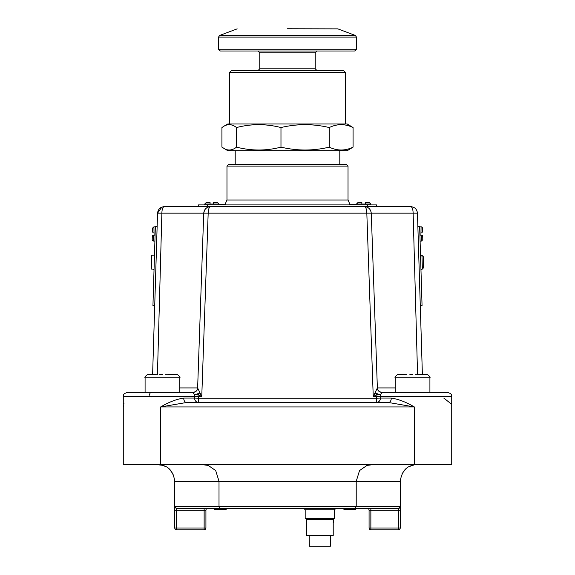<?xml version="1.0" encoding="UTF-8"?>
<svg xmlns="http://www.w3.org/2000/svg" width="575" height="575" viewBox="0 0 575 575"><rect width="100%" height="100%" fill="white"/><g stroke="black" fill="none" stroke-linecap="round" stroke-linejoin="round"><path stroke-width="0.86" d="M306.518 522.833L306.518 530.33M333.22 530.33L333.22 522.833M333.22 521.029L333.536 519.512M306.209 522.833L306.209 519.512M333.536 521.029L333.536 522.833M361.855 202.228L358.29 202.228L361.855 202.228L361.855 204.01L365.412 204.01L365.412 202.228L368.97 202.228L370.753 204.01L365.412 204.01L365.412 202.228M210.062 202.228L206.504 202.228L210.062 202.228L210.062 204.01L213.62 204.01L213.62 202.228L217.185 202.228L218.96 204.01L213.62 204.01M347.235 123.992L227.765 123.992L223.898 126.227C228.095 123.776 232.3 124.222 236.519 127.549C251.253 123.718 266.074 123.718 280.974 127.549C296.98 123.718 313.073 123.718 329.252 127.549C337.151 123.718 345.093 123.718 353.072 127.549L347.235 123.992M287.5 70.581L343.577 70.581L345.359 72.364L229.641 72.364L231.423 70.581L287.5 70.581L257.995 70.581L259.771 68.806L315.229 68.806L317.005 70.581M257.995 51.002L259.771 52.785L315.229 52.785L317.005 51.002L257.995 51.002L354.703 51.002L220.297 51.002L218.514 49.22L356.486 49.22L354.703 51.002M287.5 28.75L337.827 28.865L287.5 28.75M353.072 127.549L353.072 147.135L347.235 150.693L227.765 150.693L221.928 147.135L221.928 127.549L223.898 126.227M353.072 147.135C345.18 150.966 337.238 150.966 329.252 147.135C313.253 150.966 297.16 150.966 280.974 147.135C266.239 150.966 251.419 150.966 236.519 147.135C232.35 150.456 228.146 150.902 223.898 148.458M226.974 166.089L228.757 164.313L346.243 164.313L348.026 166.089L226.974 166.089L226.974 200.007L348.026 200.007L350.161 204.901M193.193 392.236L179.795 392.236L179.795 377.775L145.087 377.775L145.087 392.236L127.729 392.236L193.193 392.236A4.449 4.449 90 0 0 197.635 387.96L201.76 396.549L197.915 394.572A4.449 2.027 -19.4 0 1 194.336 394.572L192.74 392.279A4.449 3.551 100.2 0 0 193.301 392.279L193.193 392.236C195.809 391.992 197.29 390.562 197.635 387.952L197.728 387.924M366.778 212.01L366.821 213.153L203.73 213.145C204.326 209.12 206.583 206.964 210.493 206.677L410.78 206.677L376.51 206.677L376.51 204.901L198.49 204.901L198.49 206.677L164.22 206.677L210.5 206.677C209.163 206.964 208.387 209.12 208.179 213.153L201.76 396.549L194.566 396.549L194.336 394.572A4.449 1.107 155 0 0 199.906 392.646A4.449 1.603 135.6 0 1 197.915 394.572L198.583 398.188L376.417 398.188L377.085 394.572L373.24 396.549L377.365 387.96C377.71 390.562 379.191 391.992 381.814 392.236L382.26 392.279A4.449 3.551 -100.2 0 1 381.699 392.279L447.271 392.236C453.323 394.313 450.865 395.334 451.72 396.685L380.434 396.549L380.449 398.051L391.287 398.051C398.612 399.208 406.302 402.177 414.338 406.949L388.542 402.5L376.417 402.5L388.542 402.5L414.338 406.949L414.338 464.808L451.72 464.808L451.72 396.685C450.865 395.356 453.337 394.335 447.271 392.236M381.994 392.653L380.664 394.572L380.434 396.549L373.24 396.549L366.821 213.153C366.613 209.12 365.837 206.964 364.507 206.677C368.417 206.964 370.674 209.12 371.263 213.153L371.68 213.153M380.672 394.558L381.29 393.487M420.088 241.097L421.511 241.054L421.353 235.721L420.907 235.736L421.08 226.823A1.337 1.337 0 0 1 422.452 228.117L422.575 232.12L422.452 228.117M421.238 232.163L422.575 232.12L421.238 232.163M330.553 535.569L330.402 546.25L309.336 546.25L309.192 535.569M333.22 519.548L306.518 519.548L306.518 535.569L333.22 535.569L333.22 519.548L334.557 518.212L334.557 509.759L305.181 509.759L303.852 508.422L226.234 508.422L226.234 509.313L225.953 508.422M155.343 226.866L153.92 226.823L154.093 235.736L153.647 235.721L153.489 241.054A1.337 1.337 0 0 1 152.195 239.682L152.317 235.678L152.195 239.682M153.647 235.721L152.317 235.678L153.647 235.721M153.489 241.054L154.912 241.097M153.079 269.1L151.297 269.05L151.721 255.264L154.481 255.12M153.072 269.33L154.05 269.359M354.797 508.422L356.22 506.64L400.229 506.64L400.229 510.205L400.229 506.64L398.453 508.422L220.433 508.422L219.01 506.64L356.22 506.64L356.22 481.304L174.771 481.304L174.771 506.64A1.782 1.782 0 0 0 175.368 507.969L174.771 506.64L219.01 506.64L219.01 481.304L215.697 470.573L208.251 465.427L203.528 464.808M174.771 481.304C173.391 472.032 169.179 466.684 162.128 465.261L158.276 464.808L161.287 465.082M400.229 506.64A1.782 1.782 0 0 1 398.453 508.422A1.782 1.782 0 0 0 400.229 506.64L400.229 481.304C401.666 471.881 405.979 466.512 413.166 465.197L413.806 465.067M165.111 374.684L177.481 374.677L168.669 374.433M415.229 374.684L427.592 374.677L418.787 374.433M417.558 374.433L413.13 213.153L417.457 213.153C416.904 209.135 414.676 206.978 410.78 206.677C414.676 206.978 416.904 209.135 417.457 213.153L422.381 374.433L426.319 374.433M235.204 150.693L235.204 164.313M339.796 150.693L339.796 164.313M348.026 166.089L348.026 200.007M123.884 403.535L124.071 403.075M421.497 255.092L420.519 255.12M421.928 269.33L420.95 269.359M421.921 269.1L422.366 269.086L421.949 255.307L423.322 256.651L423.66 267.655L422.366 269.086M421.504 255.322L421.949 255.307M421.08 226.823L419.657 226.866M198.49 206.677L376.51 206.677M422.683 235.678L422.805 239.682L422.683 235.678L421.353 235.721M423.322 256.651L423.66 267.655M334.557 509.759L335.893 508.422L343.872 508.422L343.872 509.313L344.152 508.422M351.569 508.422L351.569 509.313L355.566 509.313L355.566 508.422L370.861 508.422L370.861 528.001L398.453 528.001L398.453 510.205L369.078 510.205A1.782 1.782 0 0 0 367.296 508.422M220.433 508.422L176.547 508.422L204.139 508.422L204.139 510.205L176.547 510.205L176.547 528.001L204.139 528.001L204.139 510.205L205.922 510.205L205.922 528.001A1.782 1.782 0 0 1 204.139 529.783L176.547 529.783A1.782 1.782 0 0 1 174.771 528.001L174.771 510.205L176.547 510.205L176.547 508.422L174.771 506.64L174.771 510.205M205.922 510.205A1.782 1.782 0 0 1 207.704 508.422L224.099 508.422L224.099 509.313L225.953 509.313M153.762 232.163L152.425 232.12L152.548 228.117L153.92 226.823M161.862 207.108L157.543 213.153L152.619 374.433L154.718 305.656L152.943 305.605L155.358 226.421L157.14 226.478L157.543 213.153C158.096 209.135 160.324 206.978 164.22 206.677C162.797 206.971 162.013 209.127 161.87 213.153L157.442 374.433M154.718 305.656L157.14 226.478M198.583 402.5A4.449 4.032 90 0 1 194.551 398.051L198.583 398.188L198.583 402.5L186.458 402.5L160.662 406.949C168.698 402.177 176.388 399.208 183.713 398.051L194.551 398.051L194.566 396.685L123.28 396.685L123.28 464.808L414.338 464.808M156.213 374.433L148.681 374.433L156.213 374.433M152.619 374.433L148.681 374.433M406.331 374.433L398.798 374.433L406.331 374.433M127.729 392.236C121.663 394.335 124.135 395.356 123.28 396.685C124.135 395.334 121.677 394.313 127.729 392.236L162.445 392.236M183.713 398.051A4.449 2.746 90 0 0 186.458 402.5L388.542 402.5A4.449 2.746 90 0 0 391.287 398.051M443.771 398.051L451.253 403.938M410.78 206.677L411.772 206.756L410.78 206.677C412.203 206.971 412.987 209.127 413.13 213.153L413.195 215.467M209.659 207.137L210.393 206.684M409.889 374.684L412.555 374.598L409.889 374.433M397.519 374.677L398.798 374.433L397.519 374.677M159.771 374.684L162.445 374.598L159.771 374.433M398.453 508.422L398.453 510.205L400.229 510.205L400.229 528.001A1.782 1.782 0 0 1 398.453 529.783L370.861 529.783A1.782 1.782 0 0 1 369.078 528.001L369.078 510.205M412.052 465.484L408.703 466.893M405.433 469.279L402.098 473.678M400.229 481.304L356.22 481.304L359.54 470.573L366.987 465.427L371.709 464.808M162.998 465.498L166.024 466.742M169.596 469.308L173.19 474.26M349.729 204.456L356.514 204.456M218.96 204.456L225.271 204.456M344.152 509.313L352.087 509.313M345.165 509.313L345.165 508.422M214.54 508.422L214.54 509.313L214.827 508.422M214.827 509.313L224.099 509.313M333.22 533.787L333.22 522.215M420.282 305.656L422.057 305.605L419.642 226.421L417.86 226.478M157.543 213.153L203.73 213.153L197.635 387.952M381.807 392.236A4.449 4.449 90 0 1 377.365 387.96L377.272 387.924M366.821 213.153L413.13 213.153M198.605 396.822L194.566 396.549M192.417 392.236L193.301 392.279A4.449 4.356 130.2 0 0 197.692 388.053A4.449 4.384 110.2 0 1 192.74 392.279M149.227 395.312L149.888 393.523M150.614 392.933L152.066 392.473M151.937 396.822L148.889 396.685M376.395 396.822L380.434 396.685M380.664 394.572A4.449 2.027 19.4 0 1 377.085 394.572A4.449 1.603 44.4 0 1 375.094 392.646A4.449 1.107 25 0 0 380.664 394.572M381.699 392.279A4.449 4.356 49.8 0 1 377.308 388.053A4.449 4.384 69.8 0 0 382.26 392.279M329.252 127.549L329.252 147.135M280.974 127.549L280.974 147.135M236.519 127.549L236.519 147.135M356.486 37.102L218.514 37.102L219.672 35.434L355.328 35.434L356.486 37.102L356.486 49.22M179.795 387.924L197.635 387.924M305.181 509.759L305.181 518.212L334.557 518.212M429.913 392.236L429.913 377.775C430.459 377.416 429.69 376.352 427.592 374.591C429.69 376.352 430.459 377.416 429.913 377.775L395.205 377.775L395.205 392.236M414.338 406.949L160.662 406.949L160.662 464.808M377.365 387.924L395.205 387.924M376.417 402.5L376.417 398.188L380.449 398.051A4.449 4.032 90 0 1 376.417 402.5M204.139 529.783L204.139 528.001L205.922 528.001M176.547 529.783L176.547 528.001L174.771 528.001M370.861 529.783L370.861 528.001L369.078 528.001M400.229 528.001L398.453 528.001L398.453 529.783M352.669 204.456L352.669 204.901M222.331 204.456L222.331 204.901M348.673 509.313L348.673 508.422M367.612 204.901L367.612 206.677M207.388 204.901L207.388 206.677M210.062 204.01L204.722 204.01L204.722 204.901M361.855 204.01L356.514 204.01L356.514 204.901M370.753 204.01L370.753 204.901M218.96 204.01L218.96 204.901M345.359 72.364L345.359 123.992M315.229 52.785L315.229 68.806M337.827 28.865L355.328 35.434M208.251 465.427L203.766 464.808M179.795 377.775C180.435 377.488 179.659 376.424 177.481 374.591M226.974 200.007L224.839 204.901M395.205 377.775C394.587 377.459 395.356 376.395 397.519 374.591M145.087 377.775C144.483 377.408 145.252 376.352 147.408 374.591C145.252 376.352 144.483 377.408 145.087 377.775M366.987 465.427L371.464 464.808M305.181 518.212L306.518 519.548M421.511 241.054L422.805 239.682M164.22 206.677L163.228 206.756M203.73 213.145L204.578 210.119C206.339 207.625 208.315 206.475 210.493 206.677M377.365 387.952L371.27 213.145M123.28 406.949L123.452 405.72M237.173 28.865L219.672 35.434M218.514 37.102L218.514 49.22M259.771 52.785L259.771 68.806M229.641 72.364L229.641 123.992M356.514 204.01L358.29 202.228M204.722 204.01L206.504 202.228"/></g></svg>
